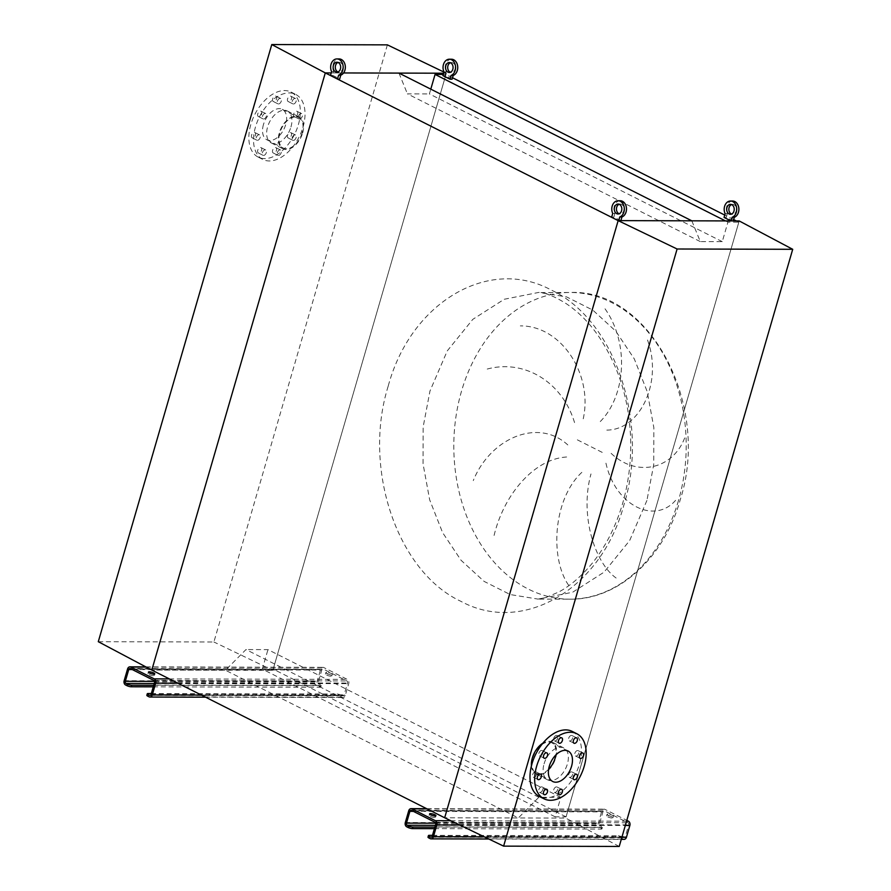 <?xml version="1.0" encoding="UTF-8"?>
<svg xmlns="http://www.w3.org/2000/svg" width="891" height="891" viewBox="0 0 891 891"><rect width="100%" height="100%" fill="white"/><g stroke="black" fill="none" stroke-linecap="round" stroke-linejoin="round"><path stroke-width="0.67" stroke-dasharray="4.46 3.34" d="M273.749 153.107A2.985 1.815 -63.2 0 1 273.225 152.985A2.985 1.815 -63.2 0 1 272.757 149.911A2.985 1.815 -63.2 0 1 275.375 147.538A2.985 1.815 -63.2 0 1 275.909 147.661A2.985 1.815 -63.2 0 1 276.366 150.735A2.985 1.815 -63.2 0 1 273.749 153.107M280.052 149.9A2.985 1.815 116.8 0 0 277.446 152.272A2.985 1.815 116.8 0 0 277.903 155.346A2.985 1.815 116.8 0 0 278.438 155.468A2.985 1.815 116.8 0 0 281.055 153.107A2.985 1.815 116.8 0 0 280.587 150.022A2.985 1.815 116.8 0 0 280.052 149.9M258.869 153.063A2.985 1.815 -63.2 0 1 258.334 152.94A2.985 1.815 -63.2 0 1 257.867 149.866A2.985 1.815 -63.2 0 1 260.484 147.494A2.985 1.815 -63.2 0 1 261.018 147.616A2.985 1.815 -63.2 0 1 261.475 150.702A2.985 1.815 -63.2 0 1 258.869 153.063M265.173 149.866A2.985 1.815 116.8 0 0 262.555 152.227A2.985 1.815 116.8 0 0 263.012 155.312A2.985 1.815 116.8 0 0 263.547 155.435A2.985 1.815 116.8 0 0 266.164 153.063A2.985 1.815 116.8 0 0 265.707 149.989A2.985 1.815 116.8 0 0 265.173 149.866M252.71 137.971A2.985 1.815 -63.2 0 1 252.186 137.849A2.985 1.815 -63.2 0 1 251.719 134.764A2.985 1.815 -63.2 0 1 254.336 132.403A2.985 1.815 -63.2 0 1 254.871 132.525A2.985 1.815 -63.2 0 1 255.327 135.599A2.985 1.815 -63.2 0 1 252.71 137.971M259.014 134.764A2.985 1.815 116.8 0 0 256.408 137.136A2.985 1.815 116.8 0 0 256.864 140.21A2.985 1.815 116.8 0 0 257.399 140.333A2.985 1.815 116.8 0 0 260.016 137.96A2.985 1.815 116.8 0 0 259.548 134.886A2.985 1.815 116.8 0 0 259.014 134.764M258.902 116.654A2.985 1.815 -63.2 0 1 258.368 116.532A2.985 1.815 -63.2 0 1 257.911 113.458A2.985 1.815 -63.2 0 1 260.528 111.085A2.985 1.815 -63.2 0 1 261.063 111.208A2.985 1.815 -63.2 0 1 261.52 114.293A2.985 1.815 -63.2 0 1 258.902 116.654M265.206 113.447A2.985 1.815 116.8 0 0 262.6 115.819A2.985 1.815 116.8 0 0 263.057 118.893A2.985 1.815 116.8 0 0 263.591 119.015A2.985 1.815 116.8 0 0 266.209 116.654A2.985 1.815 116.8 0 0 265.741 113.569A2.985 1.815 116.8 0 0 265.206 113.447M273.815 101.619A2.985 1.815 -63.2 0 1 273.281 101.496A2.985 1.815 -63.2 0 1 272.813 98.411A2.985 1.815 -63.2 0 1 275.43 96.05A2.985 1.815 -63.2 0 1 275.965 96.172A2.985 1.815 -63.2 0 1 276.422 99.246A2.985 1.815 -63.2 0 1 273.815 101.619M280.119 98.411A2.985 1.815 116.8 0 0 277.502 100.772A2.985 1.815 116.8 0 0 277.97 103.857A2.985 1.815 116.8 0 0 278.504 103.98A2.985 1.815 116.8 0 0 281.111 101.607A2.985 1.815 116.8 0 0 280.654 98.533A2.985 1.815 116.8 0 0 280.119 98.411M288.706 101.652A2.985 1.815 -63.2 0 1 288.172 101.529A2.985 1.815 -63.2 0 1 287.704 98.456A2.985 1.815 -63.2 0 1 290.321 96.083A2.985 1.815 -63.2 0 1 290.856 96.206A2.985 1.815 -63.2 0 1 291.312 99.291A2.985 1.815 -63.2 0 1 288.706 101.652M295.01 98.444A2.985 1.815 116.8 0 0 292.393 100.817A2.985 1.815 116.8 0 0 292.861 103.891A2.985 1.815 116.8 0 0 293.384 104.013A2.985 1.815 116.8 0 0 296.001 101.652A2.985 1.815 116.8 0 0 295.545 98.567A2.985 1.815 116.8 0 0 295.01 98.444M294.854 116.754A2.985 1.815 -63.2 0 1 294.32 116.632A2.985 1.815 -63.2 0 1 293.852 113.547A2.985 1.815 -63.2 0 1 296.469 111.186A2.985 1.815 -63.2 0 1 297.004 111.308A2.985 1.815 -63.2 0 1 297.471 114.382A2.985 1.815 -63.2 0 1 294.854 116.754M301.158 113.547A2.985 1.815 116.8 0 0 298.541 115.919A2.985 1.815 116.8 0 0 299.008 118.993A2.985 1.815 116.8 0 0 299.543 119.116A2.985 1.815 116.8 0 0 302.149 116.743A2.985 1.815 116.8 0 0 301.693 113.669A2.985 1.815 116.8 0 0 301.158 113.547M288.662 138.06A2.985 1.815 -63.2 0 1 288.127 137.938A2.985 1.815 -63.2 0 1 287.67 134.864A2.985 1.815 -63.2 0 1 290.277 132.492A2.985 1.815 -63.2 0 1 290.811 132.614A2.985 1.815 -63.2 0 1 291.279 135.699A2.985 1.815 -63.2 0 1 288.662 138.06M294.966 134.864A2.985 1.815 116.8 0 0 292.348 137.225A2.985 1.815 116.8 0 0 292.816 140.31A2.985 1.815 116.8 0 0 293.351 140.433A2.985 1.815 116.8 0 0 295.957 138.06A2.985 1.815 116.8 0 0 295.5 134.987A2.985 1.815 116.8 0 0 294.966 134.864M298.374 124.64A36.431 22.23 116.8 0 0 291.001 92.051A36.431 22.23 116.8 0 0 250.816 124.517A36.431 22.23 116.8 0 0 258.19 157.106A36.431 22.23 116.8 0 0 298.374 124.64M303.051 127.001A36.431 22.23 116.8 0 0 295.689 94.413A36.431 22.23 116.8 0 0 255.505 126.878A36.431 22.23 116.8 0 0 262.867 159.467A36.431 22.23 116.8 0 0 303.051 127.001M302.127 132.882A17.052 10.402 -63.2 0 1 283.316 148.073A17.052 10.402 -63.2 0 1 279.863 132.815A17.052 10.402 -63.2 0 1 298.674 117.623A17.052 10.402 -63.2 0 1 302.127 132.882M263.458 124.551A17.052 10.402 116.8 0 0 266.91 139.809A17.052 10.402 116.8 0 0 285.721 124.606A17.052 10.402 116.8 0 0 282.28 109.348A17.052 10.402 116.8 0 0 263.458 124.551M290.956 126.968A17.887 10.915 116.8 0 0 287.336 110.974A17.887 10.915 116.8 0 0 267.601 126.912A17.887 10.915 116.8 0 0 271.22 142.905A17.887 10.915 116.8 0 0 290.956 126.968M302.662 132.882A17.887 10.915 116.8 0 0 299.053 116.877A17.887 10.915 116.8 0 0 279.317 132.815A17.887 10.915 116.8 0 0 282.937 148.819A17.887 10.915 116.8 0 0 302.662 132.882M387.385 44.862L213.896 641.999L98.288 641.698M331.218 72.917L343.581 72.951L331.218 72.917M443.618 73.218L446.335 73.229L272.846 670.377L213.896 641.999M691.828 220.823L700.293 241.595L722.267 241.65L727.925 222.16L738.839 222.182L566.075 816.858L555.16 816.824L560.818 797.334L538.843 797.278L518.339 817.971L225.479 670.244L151.804 670.054L272.846 670.377M446.335 73.229L443.952 72.082M571.465 735.42A2.985 1.815 116.8 0 0 568.848 737.793A2.985 1.815 116.8 0 0 569.316 740.867A2.985 1.815 116.8 0 0 569.85 740.989A2.985 1.815 116.8 0 0 572.456 738.617A2.985 1.815 116.8 0 0 572 735.543A2.985 1.815 116.8 0 0 571.465 735.42M556.574 735.376A2.985 1.815 116.8 0 0 553.957 737.748A2.985 1.815 116.8 0 0 554.425 740.822A2.985 1.815 116.8 0 0 554.959 740.956A2.985 1.815 116.8 0 0 557.577 738.583A2.985 1.815 116.8 0 0 557.109 735.509A2.985 1.815 116.8 0 0 556.574 735.376M541.672 750.422A2.985 1.815 116.8 0 0 539.055 752.795A2.985 1.815 116.8 0 0 539.523 755.869A2.985 1.815 116.8 0 0 540.046 755.991A2.985 1.815 116.8 0 0 542.664 753.619A2.985 1.815 116.8 0 0 542.207 750.545A2.985 1.815 116.8 0 0 541.672 750.422M535.48 771.74A2.985 1.815 116.8 0 0 532.863 774.101A2.985 1.815 116.8 0 0 533.33 777.186A2.985 1.815 116.8 0 0 533.854 777.308A2.985 1.815 116.8 0 0 536.471 774.936A2.985 1.815 116.8 0 0 536.014 771.862A2.985 1.815 116.8 0 0 535.48 771.74M541.628 786.831A2.985 1.815 116.8 0 0 539.01 789.203A2.985 1.815 116.8 0 0 539.478 792.277A2.985 1.815 116.8 0 0 540.013 792.4A2.985 1.815 116.8 0 0 542.619 790.039A2.985 1.815 116.8 0 0 542.162 786.953A2.985 1.815 116.8 0 0 541.628 786.831M556.519 786.876A2.985 1.815 116.8 0 0 553.901 789.237A2.985 1.815 116.8 0 0 554.369 792.322A2.985 1.815 116.8 0 0 554.904 792.444A2.985 1.815 116.8 0 0 557.51 790.072A2.985 1.815 116.8 0 0 557.053 786.998A2.985 1.815 116.8 0 0 556.519 786.876M571.421 771.829A2.985 1.815 116.8 0 0 568.814 774.201A2.985 1.815 116.8 0 0 569.271 777.275A2.985 1.815 116.8 0 0 569.806 777.398A2.985 1.815 116.8 0 0 572.423 775.036A2.985 1.815 116.8 0 0 571.955 771.951A2.985 1.815 116.8 0 0 571.421 771.829M577.613 750.523A2.985 1.815 116.8 0 0 575.007 752.884A2.985 1.815 116.8 0 0 575.463 755.969A2.985 1.815 116.8 0 0 575.998 756.091A2.985 1.815 116.8 0 0 578.615 753.719A2.985 1.815 116.8 0 0 578.148 750.645A2.985 1.815 116.8 0 0 577.613 750.523M572.145 731.388A36.431 22.23 -63.2 0 1 579.518 763.977A36.431 22.23 -63.2 0 1 539.333 796.443M544.067 763.877A17.887 10.915 -63.2 0 1 563.791 747.939A17.887 10.915 -63.2 0 1 567.411 763.943A17.887 10.915 -63.2 0 1 547.687 779.881A17.887 10.915 -63.2 0 1 544.067 763.877M531.437 765.792A17.887 10.915 116.8 0 0 535.97 773.967A17.887 10.915 116.8 0 0 555.694 758.029A17.887 10.915 116.8 0 0 552.075 742.036A17.887 10.915 116.8 0 0 542.797 743.25M548.611 769.301A17.052 10.402 -63.2 0 1 536.337 773.232A17.052 10.402 -63.2 0 1 532.896 757.974A17.052 10.402 -63.2 0 1 551.707 742.771A17.052 10.402 -63.2 0 1 555.839 754.978M619.223 846.45L565.707 818.094L444.665 817.771L518.339 817.971M739.196 220.946L565.707 818.094M616.115 578.014C594.776 562.834 579.529 515.221 590.989 473.934M581.834 472.364C552.387 499.684 549.513 561.196 570.14 587.292M494.093 535.446C503.927 494.082 535.38 456.849 569.483 456.927M567.801 444.943C538.353 417.723 490.629 437.759 473.266 480.617M605.947 463.186C615.792 507.28 656.745 525.256 677.093 498.492M684.667 437.938C672.516 469.947 635.283 477.765 609.923 452.171M605.022 308.798C629.725 343.792 625.605 396.239 600.111 421.71M606.816 430.097C640.963 430.03 664.129 379.599 646.298 336.943M487.232 369.052C525.523 358.705 563.858 383.319 575.129 424.651M583.237 418.815C593.105 374.677 561.464 325.527 520.333 325.894M538.843 797.278L245.983 649.55L225.479 670.244M560.818 797.334L267.957 649.617L245.983 649.55M555.16 816.824L262.299 669.108L267.957 649.617M566.075 816.858L273.203 669.13L262.299 669.108M452.517 77.762L445.979 74.465L273.203 669.13M738.839 222.182L736.367 220.946M733.672 219.576L724.751 215.076M443.25 74.454L445.979 74.465M727.925 222.16L725.463 220.912M722.267 241.65L429.395 93.923L430.787 89.156M700.293 241.595L407.421 93.867L429.395 93.923M398.968 73.095L407.421 93.867M326.73 672.282A3.308 0.768 16.2 0 0 325.883 672.538A3.308 0.768 16.2 0 0 327.81 673.852A3.308 0.768 16.2 0 0 331.407 674.643A3.308 0.768 16.2 0 0 332.254 674.387A3.308 0.768 16.2 0 0 330.327 673.073A3.308 0.768 16.2 0 0 326.73 672.282M330.962 676.191A3.308 0.768 -163.8 0 1 327.365 675.4A3.308 0.768 -163.8 0 1 325.438 674.086A3.308 0.768 -163.8 0 1 326.273 673.83A3.308 0.768 -163.8 0 1 329.882 674.621A3.308 0.768 -163.8 0 1 331.797 675.935A3.308 0.768 -163.8 0 1 330.962 676.191M153.497 675.723A3.308 0.768 -163.8 0 1 149.9 674.921A3.308 0.768 -163.8 0 1 147.973 673.618A3.308 0.768 -163.8 0 1 148.808 673.351A3.308 0.768 -163.8 0 1 152.417 674.153A3.308 0.768 -163.8 0 1 154.332 675.456A3.308 0.768 -163.8 0 1 153.497 675.723M146.837 695.314A3.308 0.768 -163.8 0 1 147.672 695.058L336.375 695.559A3.308 0.768 -163.8 0 1 340.885 696.74L341.331 695.192L342.5 695.782A1.659 1.259 -89.8 0 0 344.126 694.824L347.546 683.074A1.659 1.259 -89.8 0 0 346.822 680.936L323.388 669.119A1.659 1.259 -89.8 0 0 321.774 670.077L318.354 681.827A1.659 1.259 -89.8 0 0 319.078 683.965L320.248 684.555L319.802 686.103L318.622 685.513A3.308 2.506 90.2 0 1 317.185 681.236L320.593 669.486A3.308 2.506 90.2 0 1 322.954 667.348A3.308 2.506 90.2 0 1 323.834 667.571L347.267 679.388A3.308 2.506 90.2 0 1 348.715 683.664L345.296 695.414A3.308 2.506 90.2 0 1 342.946 697.553A3.308 2.506 90.2 0 1 342.055 697.33L340.885 696.74M151.336 693.51L336.831 694.011L336.375 695.559M153.274 686.838L319.98 687.284L320.426 685.736A3.308 0.768 16.2 0 0 321.261 685.48A3.308 0.768 16.2 0 0 320.248 684.555M319.802 686.103A3.308 0.768 -163.8 0 1 320.816 687.028A3.308 0.768 -163.8 0 1 319.98 687.284M153.72 685.29L320.426 685.736M341.331 695.192A3.308 0.768 16.2 0 0 336.831 694.011M607.874 814.096A3.308 0.768 16.2 0 0 607.038 814.352A3.308 0.768 16.2 0 0 608.965 815.666A3.308 0.768 16.2 0 0 612.562 816.457A3.308 0.768 16.2 0 0 613.398 816.201A3.308 0.768 16.2 0 0 611.482 814.886A3.308 0.768 16.2 0 0 607.874 814.096M612.117 818.005A3.308 0.768 -163.8 0 1 608.508 817.203A3.308 0.768 -163.8 0 1 606.593 815.9A3.308 0.768 -163.8 0 1 607.428 815.644A3.308 0.768 -163.8 0 1 611.026 816.434A3.308 0.768 -163.8 0 1 612.952 817.749A3.308 0.768 -163.8 0 1 612.117 818.005M434.652 817.537A3.308 0.768 -163.8 0 1 431.044 816.735A3.308 0.768 -163.8 0 1 429.128 815.421A3.308 0.768 -163.8 0 1 429.963 815.165A3.308 0.768 -163.8 0 1 433.561 815.967A3.308 0.768 -163.8 0 1 435.487 817.27A3.308 0.768 -163.8 0 1 434.652 817.537M427.992 837.128A3.308 0.768 -163.8 0 1 428.827 836.861L617.53 837.362A3.308 0.768 -163.8 0 1 622.029 838.554L622.486 837.005L623.655 837.596A1.659 1.259 -89.8 0 0 625.27 836.638L628.69 824.888A1.659 1.259 -89.8 0 0 627.966 822.749L604.543 810.933A1.659 1.259 -89.8 0 0 602.917 811.89L599.498 823.64A1.659 1.259 -89.8 0 0 600.222 825.779L601.392 826.369L600.946 827.917L599.777 827.327A3.308 2.506 90.2 0 1 598.329 823.05L601.748 811.289A3.308 2.506 90.2 0 1 604.098 809.162A3.308 2.506 90.2 0 1 604.989 809.384L626.796 820.377M432.48 835.324L617.975 835.825L617.53 837.362M624.09 839.367A3.308 2.506 90.2 0 1 623.21 839.144L622.029 838.554M434.418 828.652L601.124 829.098L601.581 827.55A3.308 0.768 16.2 0 0 602.416 827.293A3.308 0.768 16.2 0 0 601.392 826.369M600.946 827.917A3.308 0.768 -163.8 0 1 601.971 828.842A3.308 0.768 -163.8 0 1 601.124 829.098M434.875 827.104L601.581 827.55M622.486 837.005A3.308 0.768 16.2 0 0 617.975 835.825M338.001 62.448A4.967 3.764 90.2 0 1 339.081 62.247A4.967 3.764 90.2 0 1 342.578 68.986A4.967 3.764 90.2 0 1 339.048 72.182A4.967 3.764 90.2 0 1 337.967 71.971M332.677 75.334L330.516 75.334L337.544 78.876L339.705 78.887L332.677 75.334L333.757 71.625A8.275 6.27 90.2 0 1 333.212 64.252A8.275 6.27 90.2 0 1 339.092 58.929M333.757 71.625L331.597 71.625M619.145 204.262A4.967 3.764 90.2 0 1 620.225 204.061A4.967 3.764 90.2 0 1 623.733 210.799A4.967 3.764 90.2 0 1 620.203 213.996A4.967 3.764 90.2 0 1 619.122 213.784M620.871 220.634L613.821 217.148L614.901 213.439A8.275 6.27 90.2 0 1 614.356 206.066A8.275 6.27 90.2 0 1 620.236 200.742M618.71 220.634L611.66 217.148L613.821 217.148M620.849 220.701L618.688 220.69M614.901 213.439L612.741 213.439M450.4 62.749A4.967 3.764 90.2 0 1 451.481 62.537A4.967 3.764 90.2 0 1 454.978 69.286A4.967 3.764 90.2 0 1 451.459 72.472A4.967 3.764 90.2 0 1 450.378 72.26M452.105 79.188L445.077 75.635L446.157 71.926A8.275 6.27 90.2 0 1 445.611 64.553A8.275 6.27 90.2 0 1 451.492 59.229M445.077 75.635L442.916 75.635M446.157 71.926L443.996 71.915M731.544 204.562A4.967 3.764 90.2 0 1 732.625 204.351A4.967 3.764 90.2 0 1 736.133 211.1A4.967 3.764 90.2 0 1 732.602 214.286A4.967 3.764 90.2 0 1 731.522 214.074M733.271 220.935L726.221 217.449L727.301 213.74A8.275 6.27 90.2 0 1 726.755 206.367A8.275 6.27 90.2 0 1 732.636 201.043M726.221 217.449L724.06 217.449M733.26 220.99L731.088 220.99M727.301 213.74L725.14 213.729M646.922 500.464L629.636 540.592L604.098 572.133L572.623 592.248L538.041 599.097L510.242 594.564L484.08 581.378L461.081 560.305L442.582 532.584L429.662 499.806L423.058 463.888L423.158 426.912L429.974 391.026L447.26 350.898L472.798 319.357L504.273 299.253L538.855 292.404L566.654 296.926L592.816 310.113L615.804 331.185L634.314 358.917L647.234 391.684L653.838 427.613L653.738 464.579L646.922 500.464M388.175 386.215C362.392 468.555 397.208 571.677 460.814 601.291C523.162 635.205 601.336 589.085 623.867 505.108C649.662 422.768 614.835 319.646 551.239 290.032C488.892 256.118 410.706 302.238 388.175 386.215M602.216 452.383L576.421 439.374M678.485 500.542A153.352 116.186 90.2 0 1 569.594 599.175A153.352 116.186 90.2 0 1 461.527 391.116A153.352 116.186 90.2 0 1 570.407 292.482A153.352 116.186 90.2 0 1 678.485 500.542M147.672 695.058L148.129 693.51M149.031 696.818L342.055 697.33M201.333 695.036L345.296 695.414M177.888 683.208L348.715 683.664M169.368 678.92L347.267 679.388M146.224 667.103L323.834 667.571M127.569 668.974L320.593 669.486M124.15 680.724L317.185 681.236M125.598 685.001L318.622 685.513M154.232 683.531L319.078 683.965M154.522 681.392L318.354 681.827M132.28 669.564L321.774 670.077M130.364 668.606L323.388 669.119M153.798 680.423L346.822 680.936M154.511 682.562L347.546 683.074M151.102 694.312L344.126 694.824M150.367 695.281L342.5 695.782M428.827 836.861L429.273 835.324M430.175 838.631L623.21 839.144M484.314 836.861L621.907 837.217M459.734 825.021L625.326 825.467M450.801 820.734L626.562 821.19M427.09 808.905L604.989 809.384M408.724 810.777L601.748 811.289M405.305 822.538L598.329 823.05M406.753 826.815L599.777 827.327M435.387 825.344L600.222 825.779M435.666 823.206L599.498 823.64M413.424 811.378L602.917 811.89M411.508 810.42L604.543 810.933M434.942 822.237L627.966 822.749M435.666 824.375L628.69 824.888M432.246 836.126L625.27 836.638M431.522 837.083L623.655 837.596M277.903 155.346L273.225 152.985M263.012 155.312L258.334 152.94M256.864 140.21L252.186 137.849M263.057 118.893L258.368 116.532M277.97 103.857L273.281 101.496M292.861 103.891L288.172 101.529M299.008 118.993L294.32 116.632M292.816 140.31L288.127 137.938M291.001 92.051L295.689 94.413M266.91 139.809L283.316 148.073M287.336 110.974L299.053 116.877M271.22 142.905L282.937 148.819M282.28 109.348L298.674 117.623M258.19 157.106L262.867 159.467M295.5 134.987L290.811 132.614M301.693 113.669L297.004 111.308M295.545 98.567L290.856 96.206M280.654 98.533L275.965 96.172M265.741 113.569L261.063 111.208M259.548 134.886L254.871 132.525M265.707 149.989L261.018 147.616M280.587 150.022L275.909 147.661M569.316 740.867L574.004 743.228M554.425 740.822L559.114 743.194M539.523 755.869L544.201 758.23M533.33 777.186L538.008 779.547M539.478 792.277L544.167 794.638M554.369 792.322L559.047 794.683M569.271 777.275L573.96 779.636M575.463 755.969L580.152 758.33M563.791 747.939L552.075 742.036M552.743 781.507L536.337 773.232M568.102 751.046L551.707 742.771M547.687 779.881L535.97 773.967M578.148 750.645L582.837 753.006M571.955 771.951L576.644 774.312M557.053 786.998L561.731 789.359M542.162 786.953L546.851 789.326M536.014 771.862L540.692 774.223M542.207 750.545L546.885 752.906M557.109 735.509L561.798 737.871M572 735.543L576.689 737.904M538.041 599.097L545.782 597.583L558.78 591.992C570.073 585.988 581.099 576.566 591.858 563.725C605.423 547.074 615.659 527.038 622.575 503.627C628.3 483.802 631.006 463.253 630.705 441.981C630.282 418.848 626.362 396.885 618.944 376.069C606.381 342.935 588.851 318.822 566.342 303.742C548.767 292.727 541.839 292.939 540.96 292.593L570.407 292.482C650.397 288.962 710.951 405.85 680.189 499.896C663.995 558.178 617.886 600.144 569.594 599.175L538.041 599.097M325.438 674.086L325.883 672.538M147.973 673.618L148.429 672.07M205.598 697.185L342.946 697.553M145.812 666.88L322.954 667.348M129.919 668.495L322.943 669.007M149.922 695.381L342.946 695.893M154.332 675.456L154.789 673.919M331.797 675.935L332.254 674.387M320.816 687.028L321.261 685.48M606.593 815.9L607.038 814.352M429.128 815.421L429.573 813.884M488.78 838.999L621.283 839.355M426.666 808.694L604.098 809.162M411.063 810.309L604.098 810.821M431.077 837.195L624.101 837.707M435.487 817.27L435.933 815.722M612.952 817.749L613.398 816.201M601.971 828.842L602.416 827.293M339.048 72.182L336.887 72.171M339.081 62.247L336.921 62.236M620.203 213.996L618.042 213.985M620.225 204.061L618.064 204.05M451.459 72.472L449.287 72.472M451.481 62.537L449.32 62.537M732.602 214.286L730.442 214.286M732.625 204.351L730.464 204.351"/><path stroke-width="1.34" d="M443.952 72.082L387.385 44.862L271.777 44.55L98.288 641.698L151.804 670.054L325.293 72.906L331.218 72.917L325.293 72.906L151.804 670.054L444.665 817.771L503.615 846.138L619.223 846.45L792.712 249.302L739.196 220.946L618.154 220.623L677.104 249.001L503.615 846.138M271.777 44.55L325.293 72.906L618.154 220.623L444.665 817.771L618.154 220.623L691.828 220.823L398.968 73.095L343.581 72.951L443.618 73.218M576.154 737.781A2.985 1.815 116.8 0 0 573.537 740.154A2.985 1.815 116.8 0 0 574.004 743.228A2.985 1.815 116.8 0 0 574.528 743.35A2.985 1.815 116.8 0 0 577.145 740.989A2.985 1.815 116.8 0 0 576.689 737.904A2.985 1.815 116.8 0 0 576.154 737.781M561.263 737.748A2.985 1.815 116.8 0 0 558.646 740.109A2.985 1.815 116.8 0 0 559.114 743.194A2.985 1.815 116.8 0 0 559.648 743.317A2.985 1.815 116.8 0 0 562.254 740.944A2.985 1.815 116.8 0 0 561.798 737.871A2.985 1.815 116.8 0 0 561.263 737.748M546.35 752.784A2.985 1.815 116.8 0 0 543.744 755.156A2.985 1.815 116.8 0 0 544.201 758.23A2.985 1.815 116.8 0 0 544.735 758.352A2.985 1.815 116.8 0 0 547.352 755.991A2.985 1.815 116.8 0 0 546.885 752.906A2.985 1.815 116.8 0 0 546.35 752.784M540.158 774.101A2.985 1.815 116.8 0 0 537.551 776.462A2.985 1.815 116.8 0 0 538.008 779.547A2.985 1.815 116.8 0 0 538.543 779.67A2.985 1.815 116.8 0 0 541.16 777.297A2.985 1.815 116.8 0 0 540.692 774.223A2.985 1.815 116.8 0 0 540.158 774.101M546.317 789.192A2.985 1.815 116.8 0 0 543.699 791.564A2.985 1.815 116.8 0 0 544.167 794.638A2.985 1.815 116.8 0 0 544.691 794.772A2.985 1.815 116.8 0 0 547.308 792.4A2.985 1.815 116.8 0 0 546.851 789.326A2.985 1.815 116.8 0 0 546.317 789.192M561.207 789.237A2.985 1.815 116.8 0 0 558.59 791.609A2.985 1.815 116.8 0 0 559.047 794.683A2.985 1.815 116.8 0 0 559.581 794.805A2.985 1.815 116.8 0 0 562.199 792.433A2.985 1.815 116.8 0 0 561.731 789.359A2.985 1.815 116.8 0 0 561.207 789.237M576.109 774.19A2.985 1.815 116.8 0 0 573.492 776.562A2.985 1.815 116.8 0 0 573.96 779.636A2.985 1.815 116.8 0 0 574.495 779.759A2.985 1.815 116.8 0 0 577.101 777.398A2.985 1.815 116.8 0 0 576.644 774.312A2.985 1.815 116.8 0 0 576.109 774.19M582.302 752.884A2.985 1.815 116.8 0 0 579.685 755.245A2.985 1.815 116.8 0 0 580.152 758.33A2.985 1.815 116.8 0 0 580.687 758.453A2.985 1.815 116.8 0 0 583.293 756.08A2.985 1.815 116.8 0 0 582.837 753.006A2.985 1.815 116.8 0 0 582.302 752.884M536.649 766.215A36.431 22.23 -63.2 0 1 576.833 733.75A36.431 22.23 -63.2 0 1 584.195 766.338A36.431 22.23 -63.2 0 1 544.011 798.804A36.431 22.23 -63.2 0 1 536.649 766.215M544.011 798.804L539.333 796.443A36.431 22.23 -63.2 0 1 531.96 763.843A36.431 22.23 -63.2 0 1 572.145 731.388L576.833 733.75M542.797 743.25A17.887 10.915 116.8 0 0 532.35 757.974A17.887 10.915 116.8 0 0 531.437 765.792M555.839 754.978A17.052 10.402 -63.2 0 1 555.16 758.029A17.052 10.402 -63.2 0 1 548.611 769.301M571.554 766.305A17.052 10.402 -63.2 0 1 552.743 781.507A17.052 10.402 -63.2 0 1 549.29 766.249A17.052 10.402 -63.2 0 1 568.102 751.046A17.052 10.402 -63.2 0 1 571.554 766.305M677.104 249.001L792.712 249.302M736.367 220.946L733.672 219.576M724.751 215.076L452.517 77.762M725.463 220.912L435.064 74.432L443.25 74.454M430.787 89.156L435.064 74.432M149.265 671.803A3.308 0.768 16.2 0 0 148.429 672.07A3.308 0.768 16.2 0 0 150.345 673.373A3.308 0.768 16.2 0 0 153.954 674.175A3.308 0.768 16.2 0 0 154.789 673.919A3.308 0.768 16.2 0 0 152.862 672.605A3.308 0.768 16.2 0 0 149.265 671.803M147.282 693.766A3.308 0.768 16.2 0 0 148.307 694.679L149.476 695.27A1.659 1.259 -89.8 0 0 151.102 694.312L154.511 682.562A1.659 1.259 -89.8 0 0 153.798 680.423L130.364 668.606A1.659 1.259 -89.8 0 0 128.738 669.564L125.33 681.314A1.659 1.259 -89.8 0 0 126.043 683.453L127.224 684.043A3.308 0.768 16.2 0 0 131.723 685.235L131.278 686.783A3.308 0.768 -163.8 0 1 126.767 685.591L125.598 685.001A3.308 2.506 90.2 0 1 124.15 680.724L127.569 668.974A3.308 2.506 90.2 0 1 129.919 666.836A3.308 2.506 90.2 0 1 130.81 667.058L154.243 678.875A3.308 2.506 90.2 0 1 155.691 683.152L152.272 694.913A3.308 2.506 90.2 0 1 149.922 697.04A3.308 2.506 90.2 0 1 149.031 696.818L147.861 696.227A3.308 0.768 -163.8 0 1 146.837 695.314L147.282 693.766A3.308 0.768 16.2 0 1 148.129 693.51L151.336 693.51M131.278 686.783L153.274 686.838M131.723 685.235L153.72 685.29M430.409 813.617A3.308 0.768 16.2 0 0 429.573 813.884A3.308 0.768 16.2 0 0 431.5 815.187A3.308 0.768 16.2 0 0 435.098 815.989A3.308 0.768 16.2 0 0 435.933 815.722A3.308 0.768 16.2 0 0 434.017 814.419A3.308 0.768 16.2 0 0 430.409 813.617M428.437 835.58A3.308 0.768 16.2 0 0 429.451 836.493L430.631 837.083A1.659 1.259 -89.8 0 0 432.246 836.126L435.666 824.375A1.659 1.259 -89.8 0 0 434.942 822.237L411.508 810.42A1.659 1.259 -89.8 0 0 409.893 811.378L406.474 823.128A1.659 1.259 -89.8 0 0 407.198 825.266L408.368 825.857A3.308 0.768 16.2 0 0 412.878 827.048L412.422 828.597A3.308 0.768 -163.8 0 1 407.922 827.405L406.753 826.815A3.308 2.506 90.2 0 1 405.305 822.538L408.724 810.777A3.308 2.506 90.2 0 1 411.074 808.649A3.308 2.506 90.2 0 1 411.965 808.872L435.387 820.689A3.308 2.506 90.2 0 1 436.835 824.966L433.416 836.716A3.308 2.506 90.2 0 1 431.066 838.854A3.308 2.506 90.2 0 1 430.175 838.631L429.005 838.041A3.308 0.768 -163.8 0 1 427.992 837.128L428.437 835.58A3.308 0.768 16.2 0 1 429.273 835.324L432.48 835.324M626.796 820.377L628.422 821.201A3.308 2.506 90.2 0 1 629.859 825.478L626.451 837.228A3.308 2.506 90.2 0 1 624.09 839.367L621.283 839.355M412.422 828.597L434.418 828.652M412.878 827.048L434.875 827.104M340.418 68.975A4.967 3.764 90.2 0 1 336.887 72.171A4.967 3.764 90.2 0 1 333.39 65.433A4.967 3.764 90.2 0 1 336.921 62.236A4.967 3.764 90.2 0 1 340.418 68.975M337.967 71.971A4.967 3.764 90.2 0 1 335.551 65.433A4.967 3.764 90.2 0 1 338.001 62.448M330.516 75.334L331.597 71.625A8.275 6.27 90.2 0 1 331.051 64.252A8.275 6.27 90.2 0 1 336.932 58.929L339.092 58.929A8.275 6.27 90.2 0 1 344.928 70.166A8.275 6.27 90.2 0 1 340.785 75.167L338.625 75.167L337.544 78.876M336.932 58.929A8.275 6.27 90.2 0 1 342.757 70.155A8.275 6.27 90.2 0 1 338.625 75.167M340.785 75.167L339.705 78.887M621.573 210.788A4.967 3.764 90.2 0 1 618.042 213.985A4.967 3.764 90.2 0 1 614.545 207.247A4.967 3.764 90.2 0 1 618.064 204.05A4.967 3.764 90.2 0 1 621.573 210.788M619.122 213.784A4.967 3.764 90.2 0 1 616.706 207.247A4.967 3.764 90.2 0 1 619.145 204.262M611.66 217.148L612.741 213.439A8.275 6.27 90.2 0 1 612.195 206.066A8.275 6.27 90.2 0 1 618.076 200.742L620.236 200.742A8.275 6.27 90.2 0 1 626.072 211.98A8.275 6.27 90.2 0 1 621.929 216.981L619.768 216.981L618.71 220.634M618.076 200.742A8.275 6.27 90.2 0 1 623.912 211.969A8.275 6.27 90.2 0 1 619.768 216.981M621.929 216.981L620.871 220.634M452.817 69.275A4.967 3.764 90.2 0 1 449.287 72.472A4.967 3.764 90.2 0 1 445.79 65.734A4.967 3.764 90.2 0 1 449.32 62.537A4.967 3.764 90.2 0 1 452.817 69.275M450.378 72.26A4.967 3.764 90.2 0 1 447.95 65.734A4.967 3.764 90.2 0 1 450.4 62.749M449.331 59.218L451.492 59.229A8.275 6.27 90.2 0 1 457.328 70.467A8.275 6.27 90.2 0 1 453.185 75.468L451.024 75.468L449.944 79.176L442.916 75.635L443.996 71.915A8.275 6.27 90.2 0 1 443.451 64.553A8.275 6.27 90.2 0 1 449.331 59.218A8.275 6.27 90.2 0 1 455.167 70.456A8.275 6.27 90.2 0 1 451.024 75.468M453.185 75.468L452.105 79.188L449.944 79.176M733.972 211.089A4.967 3.764 90.2 0 1 730.442 214.286A4.967 3.764 90.2 0 1 726.945 207.547A4.967 3.764 90.2 0 1 730.464 204.351A4.967 3.764 90.2 0 1 733.972 211.089M731.522 214.074A4.967 3.764 90.2 0 1 729.105 207.547A4.967 3.764 90.2 0 1 731.544 204.562M730.965 220.923L724.06 217.449L725.14 213.729A8.275 6.27 90.2 0 1 724.595 206.367A8.275 6.27 90.2 0 1 730.475 201.032L732.636 201.043A8.275 6.27 90.2 0 1 738.472 212.281A8.275 6.27 90.2 0 1 734.329 217.281L732.168 217.281L731.11 220.923M730.475 201.032A8.275 6.27 90.2 0 1 736.311 212.27A8.275 6.27 90.2 0 1 732.168 217.281M734.329 217.281L733.271 220.935M152.272 694.913L201.333 695.036M155.691 683.152L177.888 683.208M154.243 678.875L169.368 678.92M130.81 667.058L146.224 667.103M126.043 683.453L154.232 683.531M125.33 681.314L154.522 681.392M128.738 669.564L132.28 669.564M149.476 695.27L150.367 695.281M126.767 685.591L127.224 684.043M148.307 694.679L147.861 696.227M433.416 836.716L484.314 836.861M621.907 837.217L626.451 837.228M436.835 824.966L459.734 825.021M625.326 825.467L629.859 825.478M435.387 820.689L450.801 820.734M626.562 821.19L628.422 821.201M411.965 808.872L427.09 808.905M407.198 825.266L435.387 825.344M406.474 823.128L435.666 823.206M409.893 811.378L413.424 811.378M430.631 837.083L431.522 837.083M407.922 827.405L408.368 825.857M429.451 836.493L429.005 838.041M149.922 697.04L205.598 697.185M129.919 666.836L145.812 666.88M431.066 838.854L488.78 838.999M411.074 808.649L426.666 808.694"/></g></svg>
